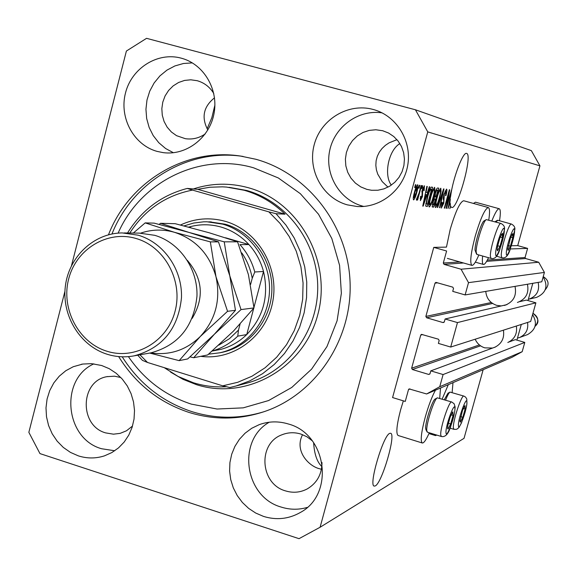 <?xml version="1.0" encoding="UTF-8"?>
<svg xmlns="http://www.w3.org/2000/svg" width="577" height="577" viewBox="0 0 577 577"><rect width="100%" height="100%" fill="white"/><g stroke="black" fill="none" stroke-linecap="round" stroke-linejoin="round"><path stroke-width="0.87" d="M446.612 251.009L433.767 247.374L392.576 397.56L405.256 401.433L408.509 389.59L409.107 388.898L426.634 393.968L439.732 386.727L443.1 374.552L430.795 370.867L430.009 373.708L428.704 374.437L412.375 369.525L411.639 368.191L420.734 335.093L421.455 334.357L438.419 339.197L439.162 340.538L438.376 343.394L450.702 347.051L457.467 322.586L445.112 318.973L444.319 321.836L443.006 322.572L426.605 317.761L425.862 316.427L435.008 283.148L435.88 282.377L452.779 287.144L453.522 288.486L452.729 291.356L465.12 294.934L468.517 282.643L461.066 269.221L444.052 264.367L443.309 263.025L446.612 251.009M465.12 294.934L541.789 281.778L544.407 272.431L538.694 262.232L525.618 258.546L525.048 257.53L527.602 248.391L510.263 248.954M527.602 248.391L517.72 245.622L511.373 245.752M488.762 220.053C489.916 212.437 489.786 208.268 488.351 207.554L463.72 200.753C460.085 201.683 455.578 211.247 450.197 229.444L446.461 247.107L433.767 247.374M538.694 262.232L461.066 269.221M544.407 272.431L468.517 282.643M457.467 322.586L535.889 302.824L526.383 300.098L519.689 301.656M506.916 304.62L445.112 318.973M535.889 302.824L530.667 321.454L450.702 347.051M426.634 393.968L512.095 357.264L522.185 351.696L524.789 342.413L515.319 339.644L508.921 342.01M495.657 346.907L430.795 370.867M524.789 342.413L443.1 374.552M522.185 351.696L439.732 386.727M214.896 105.108L211.831 117.722L207.136 128.765M375.295 485.906C382.082 482.848 396.312 433.998 390.629 433.269L389.72 433.37C383.215 435.231 368.386 485.574 374.199 486.101L375.295 485.906M313.628 442.646C314.299 454.049 317.04 462.026 321.843 466.569M451.748 207.504C457.806 209.321 473.01 154.073 466.605 153.439L466.598 153.439C463.071 151.369 452.808 178.654 450.702 195.892L448.019 208.477L450.19 203.111L450.536 206.003L449.815 208.643L450.738 206.58L451.748 207.504M399.861 143.565C388.047 150.785 383.792 175.588 391.343 185.109M181.2 58.154C157.658 51.699 131.671 68.1 125.505 92.933C118.992 117.665 133.669 144.978 157.081 151.39L163.197 152.638C185.953 155.74 209.126 138.343 213.887 114.239C218.914 90.192 204.359 64.732 182.137 58.421L181.2 58.154M192.343 62.893L183.486 63.492L174.903 65.937L166.941 70.134L159.916 75.897L154.109 83.001L149.739 91.152L146.984 100.03L145.945 109.269L146.666 118.516L149.126 127.402L153.208 135.573L158.769 142.699L165.592 148.498L173.396 152.732M101.682 365.515L91.534 363.647L82.771 364.051L73.257 366.72L65.807 370.73L59.258 376.19L53.827 382.897L49.723 390.6L47.083 399.032L45.994 407.874L46.506 416.825L48.591 425.559L52.182 433.767L57.145 441.138L63.304 447.427L70.444 452.39L78.313 455.852C87.098 458.65 95.825 458.643 104.502 455.837L111.844 452.57L118.487 447.911L124.199 442.025L128.794 435.094L132.111 427.355L134.037 419.053L134.513 410.478L133.511 401.909L131.073 393.644L127.279 385.941L122.252 379.067L116.172 373.254L109.241 368.689L101.682 365.515M93.871 363.849C59.431 379.313 64.84 438.664 101.602 448.74L114.758 450.76M288.363 423.987C278.446 420.986 268.716 421.217 259.181 424.672L251.738 428.271L245.081 433.204L239.412 439.299L234.911 446.374L231.716 454.193L229.927 462.523L229.596 471.092L230.735 479.631L233.31 487.882L237.234 495.578L242.39 502.48L248.615 508.366L255.726 513.054L263.487 516.393C276.369 520.36 288.615 519.076 300.228 512.542C335.006 494.287 326.921 434.07 288.363 423.987M269.264 422.213C236.671 440.525 244.525 496.898 281.107 507.053C289.849 509.823 298.569 509.945 307.252 507.414M373.045 109.421C348.241 102.619 320.798 119.244 314.227 144.661C307.289 169.984 322.687 198.106 347.354 204.864L357.134 206.516C380.625 208.073 403.381 189.869 407.651 165.758C412.151 141.69 397.207 116.568 374.538 109.846L373.045 109.421M382.053 112.854C358.418 109.32 334.537 126.673 329.698 150.561C324.57 174.391 339.435 199.765 362.37 206.068L363.77 206.443M452.13 392.533L452.995 382.645M448.307 384.664L442.155 399.089M398.152 435.505L398.065 435.476C395.858 433.45 396.709 424.888 400.626 409.8L403.352 400.849M429.31 432.779C426.165 439.862 423.814 443.266 422.263 442.985C420.251 441.008 421.224 432.462 425.191 417.33C428.495 405.696 431.921 396.644 435.469 390.175M473.414 203.429L475.498 202.195L499.256 208.751C500.584 209.422 500.67 213.418 499.516 220.753M491.856 220.919C495.153 212.639 497.619 208.585 499.256 208.751M488.351 207.554C484.954 208.557 480.554 218.193 475.159 236.447C470.753 253.418 469.664 263.054 471.899 265.37C473.486 265.586 475.801 262.117 478.845 254.962M118.646 356.579C135.682 383.893 159.151 402.508 189.054 412.44C214.5 420.272 239.909 419.89 265.276 411.278C316.088 393.637 352.258 339.507 350.08 282.463C348.097 225.419 307.995 173.59 255.856 159.266L240.306 156.021C185.044 147.568 128.83 181.993 108.49 234.774M382.71 130.741L375.851 129.76L369.28 130.373L362.998 132.465L357.307 135.927L352.497 140.586L348.789 146.205L346.38 152.508L345.385 159.18L345.847 165.902L347.736 172.335L350.975 178.163L355.396 183.104L360.784 186.905L366.878 189.379L371.617 190.28L377.892 190.237L384.03 188.838L389.763 186.14L394.827 182.26L398.995 177.377L402.068 171.701L403.914 165.498L404.441 159.05L403.626 152.645L401.505 146.58L398.173 141.134L393.795 136.547L388.559 133.027L382.71 130.741M387.982 187.143L382.205 181.604L377.755 174.167L376.406 169.869L375.836 165.347L376.125 160.767L377.3 156.309L379.32 152.162L382.068 148.469L385.386 145.346L389.086 142.844L396.969 139.656M312.265 440.785L306.892 436.746L300.819 434.041C294.378 432.101 288.096 432.346 281.965 434.777C257.486 443.446 260.032 483.973 285.471 490.876C293.073 493.198 300.35 492.534 307.296 488.892C316.982 483.079 321.887 474.294 321.995 462.523M321.432 469.303L319.903 468.841C309.027 466.519 294.032 451.091 302.564 434.654M120.845 377.531L114.513 376.19L106.933 376.673C80.023 381.072 79.085 425.761 105.714 432.909L113.489 434.178L120.153 433.363L126.478 430.788L132.522 426.035M213.793 93.517C209.833 87.004 204.308 82.742 197.226 80.715L190.807 79.799L184.561 80.427L178.581 82.489L173.165 85.894L168.585 90.466L165.065 95.97L162.779 102.143L161.834 108.671L162.281 115.227L164.092 121.502L167.179 127.185L171.391 131.982L176.526 135.66L185.304 138.682C192.451 139.713 199.094 138.127 205.217 133.943M207.835 129.976C201.207 117.434 203.436 106.709 214.521 97.823M517.72 245.622L539.935 165.851L531.367 150.647L415.426 109.774L146.558 38.327L126.392 51.043L71.505 265.6M64.934 291.284L28.85 432.339L39.964 453.601L299.023 538.673L320.091 527.255L427.759 131.881L415.426 109.774M447.175 204.575L451.524 190.078L446.519 208.333L446.129 208.297L448.675 193.533L444.665 208.16L444.297 208.124L449.339 189.754L449.721 189.811L447.175 204.575L446.793 204.467M443.915 194.326L446.548 189.09C447.175 189.537 446.98 191.672 445.971 195.495L445.545 195.69L445.884 191.239L444.297 194.319L443.785 203.133L441.311 208.081L441.787 202.448L442.22 202.246L441.946 205.931L443.828 201.164L443.244 198.834L443.915 194.326M437.308 207.468L443.569 188.888L443.958 188.946L439.919 207.713L439.537 207.677L443.186 191.102L437.698 207.504L437.308 207.468M440.806 188.217L441.066 191.333L439.674 197.817C438.188 203.392 436.803 206.631 435.512 207.554L435.455 207.54C434.798 206.299 435.217 203.025 436.702 197.695L438.938 190.951L440.806 188.217M434.647 187.294L434.935 190.46L433.522 197.067C432.014 202.736 430.593 206.039 429.259 206.97L429.201 206.955C428.523 205.693 428.935 202.354 430.449 196.93L432.728 190.064L434.647 187.294M427.384 192.523L429.317 186.753L429.735 186.818L423.165 206.14L422.761 206.104L426.843 186.378L427.268 186.443L426.014 192.343L427.384 192.523M414.647 187.561L415.433 184.669L415.866 184.734L415.079 187.626L414.647 187.561M483.158 369.691L464.038 438.325L320.091 527.255M539.935 165.851L427.759 131.881M414.423 192.321C415.563 187.943 416.652 185.419 417.698 184.741L417.719 184.748C418.289 185.707 417.979 188.282 416.796 192.466C415.678 196.735 414.603 199.209 413.572 199.894L413.521 199.88C412.973 198.914 413.276 196.396 414.423 192.321M418.642 188.131L419.421 185.267L419.847 185.332L419.068 188.189L418.642 188.131M419.068 193.043L421.123 185.527L421.542 185.585L417.597 200.06L417.171 200.017L417.798 197.702L416.594 200.219L416.399 199.397L419.068 193.043M421.556 188.542L422.335 185.707L422.753 185.765L421.975 188.607L421.556 188.542M422.184 190.251L424.434 185.751L424.16 190.511L423.677 190.706L423.843 187.799L422.696 189.956L422.436 196.649L420.388 200.63L420.554 196.411L421.044 196.209L420.921 198.575L421.938 196.887L422.184 190.251M427.297 196.678C428.805 190.922 430.19 187.72 431.452 187.071L432.584 187.244L427.312 206.53L425.689 206.011L427.297 196.678M435.015 193.439C436.061 189.746 436.948 187.936 437.676 188.008L438.808 188.174L433.623 207.121L432.382 206.999L432.743 202.13L434.25 198.185L435.015 193.439M488.517 257.695C486.274 262.427 484.572 264.677 483.403 264.446C482.329 263.999 482.076 261.201 482.646 256.037M440.518 388.004L439.696 398.339M434.784 434.467L435.52 435.592L436.818 435.094M414.661 187.511L415.079 187.626M416.378 192.35L416.796 192.466M414.149 197.803L416.363 192.422L417.128 186.833L414.899 192.235L414.149 197.803L413.291 197.565L414.12 197.796M414.481 192.119L414.899 192.235M416.313 186.609L417.121 186.833M418.657 188.08L419.068 188.189M417.185 199.945L417.597 200.06M417.431 197.601L417.798 197.702M421.571 188.491L421.975 188.607M423.756 190.396L424.16 190.511M423.064 187.59L423.843 187.799M422.292 189.847L422.696 189.956M421.953 191.138L422.436 191.275M422.025 196.533L422.436 196.649M420.135 198.358L420.936 198.575L420.135 198.358M422.775 206.032L423.165 206.14M425.631 192.242L426.014 192.343M424.708 200.421L426.627 194.788L425.523 194.651L423.518 204.092L424.708 200.421M425.184 194.391L426.627 194.788M425.148 194.543L425.523 194.651M425.718 206.09L427.312 206.53M427.521 204.236L431.567 189.444L430.882 189.343L429.151 192.033L427.694 196.757L426.396 203.731L427.521 204.236M429.865 188.975L431.567 189.444M425.761 203.551L426.396 203.731M427.312 196.649L427.694 196.757M428.74 191.925L429.151 192.033M429.829 189.054L430.882 189.343M434.344 190.302L434.935 190.46M428.877 204.453L429.872 204.727C430.904 203.977 431.993 201.395 433.139 196.988L433.522 197.067M429.389 201.286L429.807 201.409L429.872 204.727M430.449 196.937L430.831 197.038L429.807 201.409M433.082 189.27L434.034 189.537C433.031 190.237 431.964 192.74 430.831 197.038M433.139 196.988C434.286 192.884 434.582 190.403 434.034 189.537M432.108 206.703L433.623 207.121M433.846 204.871L435.397 199.209L434.279 199.267L433.219 201.856L433.06 204.777L433.846 204.871M433.918 198.798L435.397 199.209M432.844 201.755L433.219 201.856M433.767 199.123L434.279 199.267M436.003 196.995L437.82 190.338L436.616 190.417L435.411 193.475L435.209 196.887L436.003 196.995M436.19 189.891L437.82 190.338M435.036 193.374L435.411 193.475M436.046 190.259L436.616 190.417M436.154 189.977L437.056 190.23M440.503 191.175L441.066 191.333M435.152 205.087L436.111 205.354C437.114 204.611 438.174 202.073 439.299 197.745L439.674 197.817M435.657 201.972L436.061 202.087L436.111 205.354M436.702 197.695L437.07 197.796L436.061 202.087M439.285 190.172L440.201 190.424C439.234 191.117 438.188 193.569 437.07 197.796M439.299 197.745C440.431 193.713 440.727 191.275 440.201 190.424M439.551 207.612L439.919 207.713M437.33 207.403L437.698 207.504M445.04 191.009L445.884 191.239M446.144 208.232L446.519 208.333M449.815 203.183L450.334 199.195L448.711 206.602L449.815 203.183M507.789 249.3L508.135 250.404L510.429 246.17L512.765 237.774L512.823 233.548L510.522 237.753L507.789 249.3M507.832 248.492L508.135 250.404L510.429 246.17L512.765 237.774L512.823 233.548L511.676 235.012M496.465 256.21L501.831 257.731L501.254 255.561C500.995 247.922 509.239 222.412 511.424 224.056L497.778 220.27L495.91 222.044M494.958 221.777L497.316 220.356M508.294 245.571L510.429 246.17M510.724 237.205L512.765 237.774M459.919 421.441L460.374 422.126L462.833 417.265L465.127 409.014L464.975 405.559L462.516 410.398L459.919 421.441M459.97 420.323L460.374 422.126L462.833 417.265L465.127 409.014L464.975 405.559L464.038 406.843M453.919 429.324L453.371 427.903C452.649 421.506 461.672 394.257 463.886 396.089L450.017 392.093C448.913 392.778 447.442 395.461 445.588 400.128M444.268 399.731L447.976 393.211L450.017 392.093M460.648 416.601L462.833 417.265M463.273 408.451L465.127 409.014M447.572 428.329L448.077 429.021L450.68 423.951L453.053 415.397L452.844 411.834L450.24 416.882L447.846 425.509L447.572 428.329M447.637 427.168L448.077 429.021L450.68 423.951L453.053 415.397L452.844 411.834L451.805 413.255M425.963 429.721L425.711 428.697C424.867 423.208 432.368 399.825 435.224 399.01L437.287 397.87M451.704 401.989L437.337 397.841C434.185 398.736 425.869 424.672 426.8 430.745L427.442 432.202M448.329 423.229L450.68 423.951M451.07 414.791L453.053 415.397M497.165 249.653L497.547 250.8L499.978 246.401L502.394 237.688L502.408 233.296L499.978 237.666L497.54 246.451L497.165 249.653M497.215 248.701L497.547 250.8L499.978 246.401L502.394 237.688L502.408 233.296L501.146 234.911M476.508 254.039L475.051 250.194C474.626 243.595 481.427 221.77 484.19 220.832L486.303 219.613C483.259 220.638 475.715 244.85 476.184 252.149L476.883 254.407L491.005 258.402L490.363 256.159C489.988 248.218 498.6 221.705 500.966 223.45L486.303 219.613M497.677 245.752L499.978 246.401M500.201 237.068L502.394 237.688M180.464 225.016C194.846 218.322 209.725 217.082 225.117 221.294C257.414 230.338 279.318 266.884 272.791 301.389C266.646 335.98 233.656 360.813 200.746 356.334M220.284 352.706L222.347 352.295C249.855 346.409 271.248 319.701 271.882 289.942C272.661 260.191 252.531 231.976 225.268 224.222L209.588 221.864M128.419 356.629C144.25 379.724 165.188 395.548 191.254 404.102L217.017 409.028L243.227 407.852L268.579 400.553L291.774 387.448L311.587 369.15L326.971 346.553L337.083 320.812L341.368 293.253L339.579 265.333L331.818 238.517L318.497 214.211L300.336 193.677L278.316 177.954L253.606 167.813C200.089 152.068 140.492 181.647 118.126 233.115M264.316 411.617C240.09 419.061 215.942 419.061 191.852 411.625C162.389 401.859 139.172 383.582 122.216 356.802M164.221 367.657L178.185 376.492L193.389 382.746C204.186 386.092 215.221 387.419 226.48 386.734M276.022 213.714L268.86 211.867L279.989 223.328L289.207 236.548L296.246 251.168L300.913 266.798L303.069 282.997L302.665 299.326L299.708 315.338L294.284 330.585L286.545 344.657L276.722 357.163L265.081 367.78L251.954 376.233L237.702 382.299L222.715 385.833L229.848 387.528L236.101 385.977L249.798 380.87L262.607 373.658L274.255 364.476L284.454 353.535L292.965 341.072L299.586 327.375L304.158 312.756L306.567 297.552L306.755 282.117L304.721 266.805L300.502 251.976L294.205 237.969L285.983 225.124L276.022 213.714L285.052 214.182C273.231 202.671 259.6 194.694 244.15 190.251L226.559 187.078L222.405 186.833L209.985 187.237L197.752 189.328L187.273 188.427C161.661 195.127 141.747 209.978 127.531 232.993M139.944 354.805L147.496 362.457L142.44 360.373L137.723 355.201M268.86 211.867L192.487 190.1C165.794 195.379 144.892 209.682 129.796 233.014M222.715 385.833L147.496 362.457M192.487 190.1L187.273 188.427M111.974 233.966C132.479 181.87 188.181 148.058 242.895 156.417L243.126 156.454M285.052 214.182L197.752 189.328M212.538 350.982L221.186 349.309C230.858 346.604 239.376 341.692 246.747 334.566C263.465 316.924 269.055 295.886 263.516 271.464C260.739 261.251 255.871 252.279 248.911 244.554C241.085 236.065 231.788 230.223 221.013 227.042C210.208 223.999 199.454 224.02 188.758 227.093L188.513 227.086M183.991 225.917L193.627 223.047L203.602 221.82L206.963 221.777L222.7 224.15C250.079 231.94 270.303 260.277 269.517 290.173C268.882 320.069 247.403 346.9 219.779 352.807L208.593 354.163M253.945 307.469L263.516 271.464L254.782 271.991C251.954 261.605 247.014 252.481 239.945 244.634L248.911 244.554L225.528 237.767M190.9 227.72L188.758 227.093M218.777 345.14L229.394 338.728L238.489 330.087L237.753 336.146L246.747 334.566L253.743 308.241M221.186 349.309L212.156 351.061M238.489 330.087L240.054 324.18M250.606 284.432L252.228 278.294C250.562 269.026 247.086 260.566 241.799 252.928M254.782 271.991L252.228 278.294M149.09 353.182L150.936 352.85C178.502 345.27 193.843 326.38 196.966 296.189C197.94 268.731 179.62 242.506 154.679 235.308L139.223 233.115L123.983 232.949M106.918 351.227C135.162 360.293 167.308 341.707 175.069 311.248C183.255 280.92 164.784 246.66 136.093 238.51C107.51 229.906 76.077 249.069 68.649 279.052C60.801 308.911 78.559 342.601 106.918 351.227M138.17 235.185C163.702 242.571 182.469 269.488 181.481 297.667C178.286 328.652 162.577 348.032 134.362 355.8C125.245 357.538 116.237 357.04 107.329 354.307C80.138 345.948 61.631 315.778 65.352 286.271C68.822 256.743 93.986 232.949 122.338 232.935L138.17 235.185M253.995 307.923L233.476 331.075L207.677 354.956L193.699 357.733L214.392 334.227L241.035 309.582L253.995 307.923L248.427 274.666L237.558 241.799L224.222 241.835L189.213 232.488L160.5 223.299L175.22 223.696L209.098 232.74L237.558 241.799M241.035 309.582L229.805 275.871L224.222 241.835M160.5 223.299L159.187 224.395M190.057 356.882L193.699 357.733M150.64 352.9C169.588 355.648 186.119 350.203 200.226 336.564L227.554 311.306L215.986 276.758L210.345 241.878L174.456 232.3L145.18 222.888L154.153 223.133L189.213 232.488L218.474 241.857L229.805 275.871L235.459 310.296L214.392 334.227L187.676 358.937L179.151 360.632L200.226 336.564C215.61 319.737 220.861 299.802 215.986 276.758C209.538 254.147 195.697 239.325 174.456 232.3C163.06 229.083 151.801 229.357 140.673 233.13M149.731 353.066L179.151 360.632M145.18 222.888L133.323 233.05M210.345 241.878L218.474 241.857M227.554 311.306L235.459 310.296M535.983 297.516L536.617 297.371C546.188 292.936 548.374 286.091 543.166 276.852M538.153 282.398C539.834 290.613 536.776 296.196 528.979 299.138L528.344 299.283L527.984 300.559M515.016 286.372C516.884 295.741 513.393 302.103 504.543 305.457M501.276 305.933L496.667 305.348C490.075 303.033 486.44 298.381 485.769 291.385M527.428 284.237C529.21 293.181 525.878 299.254 517.418 302.456M532.809 283.314L528.344 299.283M527.003 334.783L527.594 334.566C535.91 329.655 537.569 323.005 532.578 314.631M527.544 322.449C528.575 329.409 525.964 334.415 519.697 337.466L517.468 338.122L516.913 340.113M503.411 330.174C504.623 338.165 501.651 343.914 494.496 347.433M492.563 348.046L484.831 347.866C480.338 346.431 477.121 343.546 475.174 339.218M516.336 326.041C517.49 333.665 514.648 339.153 507.81 342.507M521.298 324.454L517.468 338.122M525.048 257.53L487.334 260.068M459.775 261.922L443.309 263.025M525.618 258.546L486.62 261.331M463.497 262.982L444.052 264.367M437.741 282.817L435.008 283.148M491.287 302.514L425.862 316.427M492.57 303.459L426.605 317.761M444.023 322.327L443.006 322.572M422.746 334.566L420.734 335.093M479.386 344.938L411.639 368.191M480.562 345.832L412.375 369.525M429.887 373.99L428.704 374.437M410.103 388.956L408.509 389.59M421.787 191.889L422.609 192.119M433.875 198.899L434.712 199.13M443.237 197.673L444.225 197.947M506.325 253.281C506.094 261.987 514.677 238.546 514.597 230.742C514.951 221.683 506.188 245.499 506.325 253.281M458.412 425.574C458.585 432.764 467.392 408.451 466.908 402.191C466.858 394.639 457.857 419.364 458.412 425.574M445.999 432.627C446.288 440.027 455.505 414.755 454.892 408.314C454.734 400.532 445.314 426.237 445.999 432.627M441.355 436.493L440.763 435.051C439.89 428.451 449.346 400.049 451.748 401.996L454.106 403.727L455.102 406.886C455.029 411.56 453.681 417.69 451.048 425.292C448.711 433.695 445.466 437.424 441.311 436.479L427.398 432.187M495.636 253.793C495.492 262.823 504.464 238.489 504.291 230.389C504.565 220.977 495.391 245.708 495.636 253.793M236.101 385.977L248.334 382.724C288.363 371.444 318.129 330.708 317.718 286.654C317.494 242.6 287.072 201.748 246.74 190.489L229.026 187.309M193.36 188.953C211.463 183.06 229.79 182.657 248.348 187.727C299.376 201.582 332.503 261.749 317.689 315.049C303.639 368.566 246.17 400.712 196.389 384.635L183.046 379.341L170.576 372.1M237.753 336.146C230.382 343.286 221.864 348.241 212.206 351.018M187.33 260.342C202.794 278.554 204.409 297.898 192.155 318.396M545.243 289.748C549.564 284.612 548.9 280.242 543.231 276.614C548.907 280.234 549.578 284.62 545.243 289.748M535.045 326.322C539.257 321.223 538.557 316.881 532.953 313.282C538.824 318.172 539.524 322.521 535.045 326.33M82.432 364.109L81.328 364.303M260.775 424.117L259.181 424.672M398.065 435.476L422.263 442.985M447.355 258.388L471.899 265.37M242.895 156.417L240.306 156.021M383.142 130.864L382.385 130.654M282.946 434.402L281.965 434.777M107.618 376.536L106.933 376.673M197.5 80.787L197.017 80.657M475.333 262.153L483.403 264.446M428.956 433.572L435.52 435.592M433.06 204.777L432.202 204.539M375.67 110.2L374.538 109.846M182.873 58.638L182.137 58.421M501.831 257.731C505.567 258.705 508.445 255.604 510.457 248.435L514.785 229.718C515.254 227.41 514.129 225.52 511.424 224.056M449.988 428.12L453.875 429.31L456.198 429.375L457.467 428.841L459.097 427.312L461.434 422.999L465.199 412L466.908 403.994L466.786 398.995L465.589 397.084L463.886 396.089M425.934 429.656L427.038 431.805M491.005 258.402C494.842 259.455 497.85 256.253 500.021 248.795L504.493 229.278C504.918 226.862 503.743 224.922 500.966 223.45M219.779 352.807L222.347 352.295M208.701 221.835L211.326 221.921M134.362 355.8L150.936 352.85M536.617 297.371L528.979 299.138M527.594 334.566L519.697 337.466"/></g></svg>
